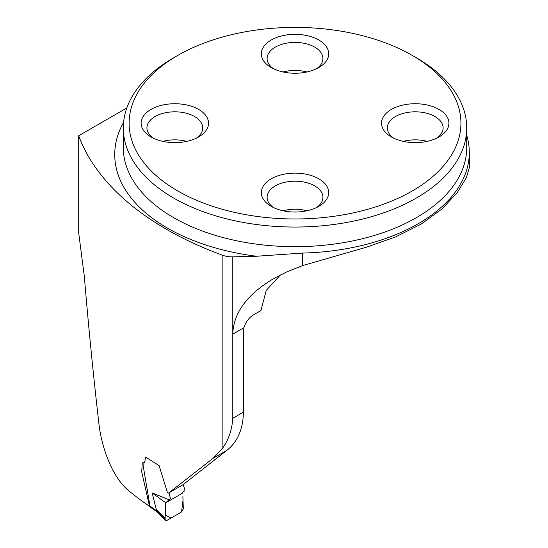 <?xml version="1.0" encoding="UTF-8"?>
<svg xmlns="http://www.w3.org/2000/svg" width="548" height="548" viewBox="0 0 548 548"><rect width="100%" height="100%" fill="white"/><g stroke="black" fill="none" stroke-linecap="round" stroke-linejoin="round"><path stroke-width="0.82" d="M126.835 107.956L78.7 135.746L78.7 232.996L84.33 276.363C88.276 324.032 93.092 372.784 98.777 422.618C101.51 448.045 112.621 477.431 128.109 490.131A324.094 187.115 180 0 0 149.556 506.311L141.692 471.903L142.281 463.019L144.706 462.259L145.597 457.039L159.119 465.622L167.352 492.344L168.442 493.125L213.295 458.176L222.872 447.778C228.728 439.455 232.037 429.618 232.79 418.268L243.401 412.137C243.107 429.105 237.592 441.846 226.851 450.353L183.053 484.679L168.442 493.125M78.7 135.746A324.094 187.115 0 0 0 222.872 255.327A17.173 9.912 0 0 0 232.79 256.848L256.546 256.245L302.667 253.073A174.278 100.62 0 0 0 469.3 152.549A174.278 100.62 0 0 0 466.725 135.315M280.405 274.938L266.218 290.419L260.944 310.552L253.69 314.744C249.011 317.573 245.744 321.902 243.894 327.718L243.401 331.513L243.401 412.137M149.988 506.078L149.556 506.311M469.3 152.549L469.3 167.736L466.355 177.716L457.107 192.786L441.887 209.035L421.028 224.18L395.594 236.914L366.516 247.175L302.667 265.575L287.453 271.568L273.705 278.569C247.045 294.447 233.414 312.963 232.79 334.129L232.79 418.268M300.352 266.383L298.304 267.568A45.073 26.023 0 0 0 297.242 267.527M412.336 55.458L416.439 57.821A171.702 99.133 180 0 1 416.439 57.821A171.702 99.133 180 0 1 466.725 127.917A171.702 99.133 180 0 1 360.728 219.501A171.702 99.133 180 0 1 173.606 198.013A171.702 99.133 180 0 1 123.314 127.917A171.702 99.133 180 0 1 173.606 57.821L177.703 55.458A165.907 95.784 180 0 1 412.336 55.458A165.907 95.784 180 0 1 412.336 190.916A165.907 95.784 180 0 1 177.703 190.916A165.907 95.784 180 0 1 177.703 55.458M271.192 67.548A33.695 19.454 0 0 0 318.847 67.548A33.695 19.454 0 0 0 318.847 40.038A33.695 19.454 0 0 0 271.192 40.038A33.695 19.454 0 0 0 271.192 67.548L271.192 67.548M391.388 136.945L391.388 136.945A33.695 19.454 180 0 1 391.388 109.429A33.695 19.454 180 0 1 439.044 109.429A33.695 19.454 180 0 1 439.044 136.945A33.695 19.454 180 0 1 391.388 136.945M151.001 136.945L151.001 136.945A33.695 19.454 180 0 1 151.001 109.429A33.695 19.454 180 0 1 198.657 109.429A33.695 19.454 180 0 1 198.657 136.945A33.695 19.454 180 0 1 151.001 136.945M271.192 206.336A33.695 19.454 0 0 0 318.847 206.336A33.695 19.454 0 0 0 318.847 178.826A33.695 19.454 0 0 0 271.192 178.826A33.695 19.454 0 0 0 271.192 206.336L271.192 206.336M162.927 141.391A27.9 16.111 180 0 1 186.731 141.391M153.241 138.123A27.9 16.111 180 0 1 146.926 127.917A27.9 16.111 180 0 1 164.153 113.039A27.9 16.111 180 0 1 194.561 116.525A27.9 16.111 180 0 1 202.733 127.917A27.9 16.111 180 0 1 196.41 138.123M283.117 210.781A27.9 16.111 180 0 1 306.921 210.781M273.438 207.521A27.9 16.111 180 0 1 267.116 197.314A27.9 16.111 180 0 1 284.344 182.429A27.9 16.111 180 0 1 314.751 185.923A27.9 16.111 180 0 1 322.923 197.314A27.9 16.111 180 0 1 316.607 207.521M403.314 141.391A27.9 16.111 180 0 1 427.118 141.391M393.628 138.123A27.9 16.111 180 0 1 387.313 127.917A27.9 16.111 180 0 1 404.534 113.039A27.9 16.111 180 0 1 434.941 116.525A27.9 16.111 180 0 1 443.113 127.917A27.9 16.111 180 0 1 436.797 138.123M283.117 71.993A27.9 16.111 180 0 1 306.921 71.993M273.438 68.733A27.9 16.111 180 0 1 267.116 58.526A27.9 16.111 180 0 1 284.344 43.641A27.9 16.111 180 0 1 314.751 47.135A27.9 16.111 180 0 1 322.923 58.526A27.9 16.111 180 0 1 316.607 68.733M169.003 492.803L170.401 498.481L165.749 502.817L165.126 518.004L156.214 509.325L152.234 492.967L169.229 499.81M183.114 484.631L185.032 490.042L184.758 490.789L182.82 492.159L182.806 492.967L165.749 502.817L165.229 515.093L171.079 518.018L181.546 511.976L183.018 500.208M154.961 510.352L150.673 507.421L149.96 505.962L156.79 510.976L156.214 509.325M149.96 505.962L143.692 468.855L143.939 462.882M165.749 502.817L152.234 492.967M156.79 510.976L165.106 519.264L165.496 520.333L166.996 520.374L181.621 511.935L183.32 508.743L182.874 496.625M165.126 518.004L165.106 519.264M154.57 509.092L155.002 510.38M156.851 511.229L157.18 512.236M222.872 255.327L222.872 447.778M232.79 256.848L232.79 334.129L243.894 327.718M226.851 450.353L213.295 458.176M123.314 127.917L123.314 147.549A171.702 99.133 0 0 0 295.023 246.675A171.702 99.133 0 0 0 466.725 147.549L466.725 127.917M302.667 265.575L302.667 253.073M256.546 256.245A180.292 104.086 180 0 1 123.588 122.327M154.926 510.325L157.16 512.216M165.414 520.251L157.139 512.195"/></g></svg>
